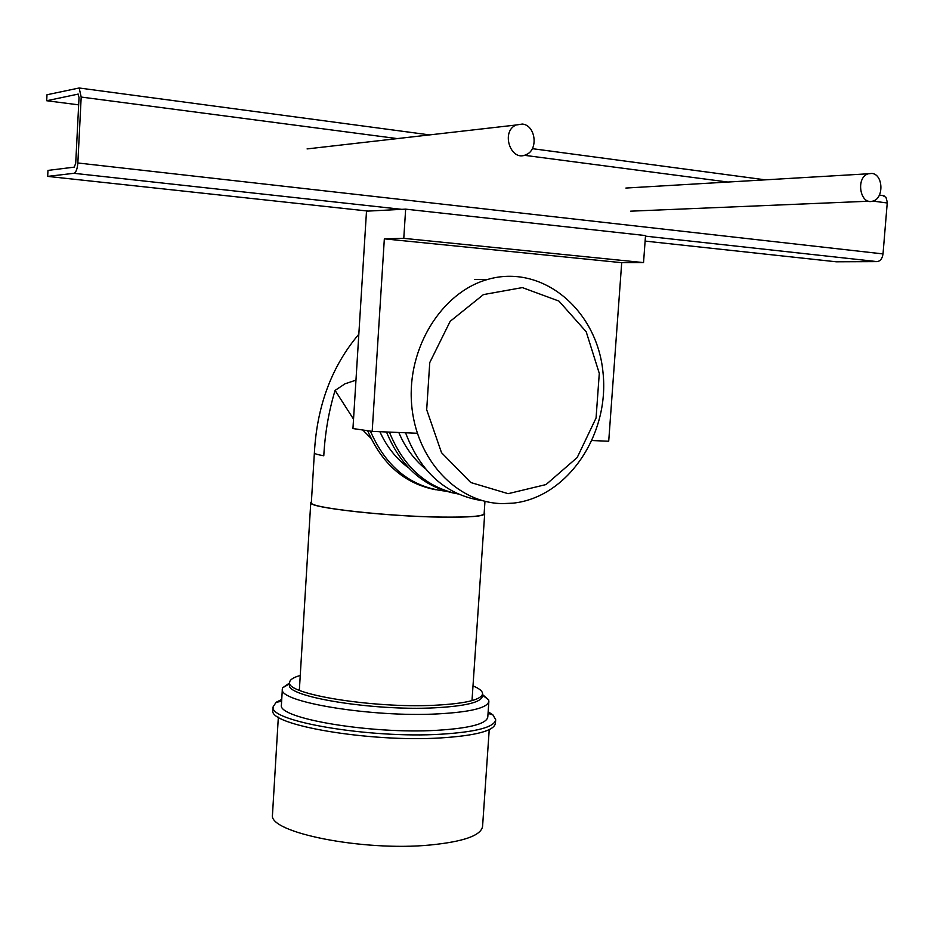 <?xml version="1.0" encoding="UTF-8"?>
<svg xmlns="http://www.w3.org/2000/svg" width="934" height="934" viewBox="0 0 934 934"><rect width="100%" height="100%" fill="white"/><g stroke="black" fill="none" stroke-linecap="round" stroke-linejoin="round"><path stroke-width="1.4" d="M871.924 173.432C883.214 174.331 884.148 198.23 873.033 201.043C860.214 205.889 855.217 177.495 868.293 173.782L871.924 173.432M522.328 124.059C535.696 125.191 538.673 149.93 526.076 154.67C510.851 162.318 500.391 131.566 516.093 125.004L522.328 124.059M300.246 675.48C293.323 677.419 289.797 679.73 289.645 682.404C285.629 694.125 373.18 708.439 434.614 705.263C465.599 703.641 481.582 699.788 482.563 693.717C482.504 691.137 479.317 688.533 473.001 685.895M289.517 684.622L289.505 684.879C285.477 696.682 373.016 711.054 434.438 707.832C465.424 706.174 481.407 702.286 482.399 696.18L482.539 694.02M289.622 682.929L282.687 687.774L282.348 689.164C277.958 701.948 371.849 717.51 437.684 713.903C470.783 712.07 487.852 707.844 488.879 701.224L488.587 699.799L482.504 694.522M281.426 704.668L281.403 704.96C276.978 718.328 370.786 734.287 436.598 730.33C469.685 728.31 486.754 723.838 487.805 716.927L488.856 701.562M281.741 699.414L276.137 702.286L273.148 706.793C268.256 721.27 369.642 738.607 440.685 734.229C476.258 731.999 494.588 727.154 495.685 719.682L492.895 714.872L488.155 711.731M272.95 710.038L272.926 710.365C268.035 724.982 369.397 742.413 440.439 737.942C476.013 735.677 494.343 730.773 495.44 723.22L495.65 720.067M272.506 814.308L272.483 814.693C267.708 832.451 363.034 851.621 430.189 845.001C463.918 841.639 481.384 835.381 482.586 826.228L489.229 729.641M405.648 209.146L403.78 238.345L384.341 238.847L372.187 431.38L352.947 428.554L366.502 211.177L405.648 209.146L645.522 235.566L643.538 262.594L621.705 262.676L608.711 441.233L592.156 440.544M403.78 238.345L643.538 262.594M384.341 238.847L621.705 262.676M372.187 431.38L417.288 433.259M77.942 94.054L79.04 97.51L75.712 163.263L74.253 167.139L47.973 170.408L47.681 176.386L73.938 173.304C76.028 172.475 77.335 169.031 77.849 162.983L81.188 97.054L79.156 87.994L46.992 94.754L46.7 100.732L78.234 94.089M77.849 162.983L883.015 253.92L887.3 202.269L885.992 197.331L882.607 195.51M883.015 253.92C882.315 258.578 880.342 261.135 877.119 261.613L836.222 261.789L645.114 241.089M47.681 176.386L368.124 211.084M78.666 104.853L46.7 100.732M355.959 380.15L345.008 383.816L335.084 390.412C328.803 411.135 325.032 432.932 323.783 455.78C317.595 454.683 314.466 453.737 314.373 452.967L311.349 502.585M484.968 501.313L484.127 513.688C483.392 516.257 469.16 517.389 441.408 517.074C386.653 516.444 308.197 507.571 311.349 502.69M335.084 390.412L353.531 419.156M362.789 430.002L370.926 438.244M484.174 512.941L484.699 513.735C483.975 516.315 469.639 517.448 441.7 517.144C386.583 516.514 307.59 507.571 310.765 502.655L311.396 501.815M425.379 468.786C413.949 459.4 405.087 447.304 398.806 432.489M458.069 493.969C426.289 487.338 403.395 466.72 389.385 432.092M455.722 493.514C423.756 487.163 400.674 466.65 386.489 431.975M408.567 467.841C396.308 458.816 386.746 446.779 379.881 431.695M445.705 491.156C411.322 487.396 386.209 467.385 370.389 431.111M435.478 489.72C404.469 483.555 381.866 463.883 367.657 430.714M508.154 493.677L470.783 482.528L441.502 452.651L426.686 409.711L429.757 362.579L450.176 321.319L483.438 294.595L522.351 287.59L558.941 301.087L586.202 331.768L599.289 373.367L596.067 418.012L577.2 457.532L546.028 484.559L508.154 493.677M502.562 503.613C456.948 503.122 415.63 459.481 411.579 403.745C407.096 348.078 441.537 292.494 487.221 279.57C542.035 263.248 597.048 309.749 602.967 372.117C609.96 434.287 567.697 497.413 513.14 503.146L502.562 503.613M482.796 500.741C446.452 495.382 420.709 472.721 405.566 432.769M887.265 202.982L872.893 201.09M727.936 182.048L524.301 155.289M397.289 138.594L81.188 97.054M73.938 173.304L401.737 209.344M645.487 236.15L877.119 261.613M868.293 173.782L625.897 188.049M868.842 201.219L630.648 211.177M516.093 125.004L307.088 148.915M289.505 684.879L289.645 682.404M289.563 683.781L282.687 687.774M482.469 695.165L488.587 699.799M281.403 704.96L282.348 689.164M281.624 701.317L276.137 702.286M488.038 713.401L492.895 714.872M272.926 710.365L273.148 706.793M272.483 814.693L278.344 717.149M883.996 195.72L879.373 195.101M765.331 179.842L532.322 148.658M429.593 134.905L79.156 87.994M358.819 334.244C331.757 366.245 316.941 405.823 314.373 452.967M310.765 502.655L299.347 690.284M484.688 513.863L471.997 700.628M487.221 279.57L474.507 279.453"/></g></svg>
